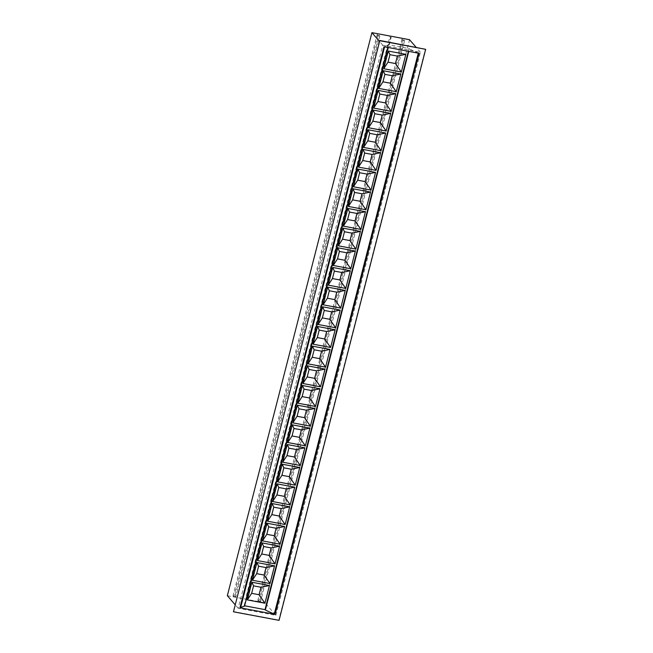 <?xml version="1.0" encoding="UTF-8"?>
<svg xmlns="http://www.w3.org/2000/svg" width="653" height="653" viewBox="0 0 653 653"><rect width="100%" height="100%" fill="white"/><g stroke="black" fill="none" stroke-linecap="round" stroke-linejoin="round"><path stroke-width="0.49" stroke-dasharray="3.27 2.45" d="M265.347 610.049L408.786 51.375M408.378 51.293L409.08 48.559L388.176 44.633L244.116 605.706L244.622 605.796M409.455 48.983L409.08 48.559M387.98 47.465L244.483 606.131L244.116 605.706M388.543 45.065L388.176 44.633M388.592 45.073L383.874 46.575L239.969 607.674M419.03 53.293L418.279 53.154M418.312 53.04L409.407 48.975M389.784 37.05L390.657 37.384L246.597 598.45L245.724 598.124L247.128 598.385L391.18 37.311L389.784 37.05L245.724 598.124M390.657 37.384L391.18 37.311M247.128 598.385L246.597 598.45M235.031 596.116L235.766 596.964L379.826 35.899L379.083 35.042L377.108 34.666L233.048 595.74L235.031 596.116L379.083 35.042M379.826 35.899L377.842 35.523L377.108 34.666M377.842 35.523L233.79 596.597L233.048 595.74M233.79 596.597L235.766 596.964M259.804 600.76L260.539 601.617L404.599 40.551L403.856 39.694L401.881 39.319L257.821 600.393L259.804 600.76L403.856 39.694M404.599 40.551L402.615 40.176L401.881 39.319M402.615 40.176L258.564 601.25L257.821 600.393M258.564 601.25L260.539 601.617M233.211 611.51L278.798 620.064L425.413 49.032M275.86 615.338L420.426 52.273L382.772 45.204L238.198 608.27L275.86 615.338L264.996 602.784L409.562 39.719M227.342 595.716L264.996 602.784M420.426 52.273L416.116 47.285M382.772 45.204L379.564 41.498M238.198 608.27L234.998 604.564"/><path stroke-width="0.98" d="M408.786 51.375L265.347 610.049L274.252 614.114L274.995 614.253L419.03 53.293M266.032 567.588L274.521 565.865L256.931 562.56L258.604 566.192L266.032 567.588L264.114 575.056L256.686 573.66L252.393 580.239L269.983 583.545L264.114 575.056M256.931 562.56L252.393 580.239M256.686 573.66L258.604 566.192M269.983 583.545L274.521 565.865M276.137 528.244L284.626 526.514L267.036 523.216L268.701 526.849L276.137 528.244L274.219 535.713L266.783 534.317L262.498 540.896L280.088 544.194L274.219 535.713M267.036 523.216L262.498 540.896M266.783 534.317L268.701 526.849M280.088 544.194L284.626 526.514M392.314 75.748L400.803 74.026L383.213 70.72L384.886 74.352L392.314 75.748L390.396 83.217L382.968 81.821L378.675 88.4L396.265 91.706L390.396 83.217M383.213 70.72L378.675 88.4M382.968 81.821L384.886 74.352M396.265 91.706L400.803 74.026M281.19 508.565L289.679 506.842L272.089 503.536L273.754 507.169L281.19 508.565L279.272 516.041L271.836 514.646L267.55 521.216L285.132 524.522L279.272 516.041M272.089 503.536L267.55 521.216M271.836 514.646L273.754 507.169M285.132 524.522L289.679 506.842M291.287 469.221L299.776 467.491L282.186 464.193L283.859 467.826L291.287 469.221L289.369 476.69L281.941 475.294L277.647 481.873L295.238 485.179L289.369 476.69M282.186 464.193L277.647 481.873M281.941 475.294L283.859 467.826M295.238 485.179L299.776 467.491M301.392 429.87L309.881 428.148L292.291 424.842L293.964 428.474L301.392 429.87L299.474 437.347L292.046 435.951L287.753 442.522L305.343 445.828L299.474 437.347M292.291 424.842L287.753 442.522M292.046 435.951L293.964 428.474M305.343 445.828L309.881 428.148M311.497 390.527L319.986 388.796L302.396 385.499L304.061 389.131L311.497 390.527L309.579 397.995L302.143 396.6L297.858 403.179L315.44 406.484L309.579 397.995M302.396 385.499L297.858 403.179M302.143 396.6L304.061 389.131M315.44 406.484L319.986 388.796M321.603 351.175L330.083 349.453L312.493 346.147L314.166 349.788L321.603 351.175L319.676 358.652L312.248 357.256L307.955 363.835L325.545 367.133L319.676 358.652M312.493 346.147L307.955 363.835M312.248 357.256L314.166 349.788M325.545 367.133L330.083 349.453M382.217 115.099L390.698 113.369L373.116 110.063L374.781 113.704L382.217 115.099L380.299 122.568L372.863 121.172L368.57 127.751L386.16 131.049L380.299 122.568M373.116 110.063L368.57 127.751M372.863 121.172L374.781 113.704M386.16 131.049L390.698 113.369M372.112 154.443L380.601 152.72L363.011 149.415L364.676 153.047L372.112 154.443L370.194 161.911L362.758 160.516L358.473 167.095L376.063 170.4L370.194 161.911M363.011 149.415L358.473 167.095M362.758 160.516L364.676 153.047M376.063 170.4L380.601 152.72M362.007 193.794L370.496 192.064L352.906 188.758L354.579 192.398L362.007 193.794L360.089 201.263L352.661 199.867L348.367 206.446L365.958 209.744L360.089 201.263M352.906 188.758L348.367 206.446M352.661 199.867L354.579 192.398M365.958 209.744L370.496 192.064M351.91 233.137L360.391 231.407L342.809 228.109L344.474 231.742L351.91 233.137L349.992 240.606L342.556 239.21L338.262 245.789L355.852 249.095L349.992 240.606M342.809 228.109L338.262 245.789M342.556 239.21L344.474 231.742M355.852 249.095L360.391 231.407M341.805 272.481L350.294 270.758L332.704 267.452L334.369 271.093L341.805 272.481L339.887 279.957L332.45 278.562L328.165 285.141L345.755 288.438L339.887 279.957M332.704 267.452L328.165 285.141M332.45 278.562L334.369 271.093M345.755 288.438L350.294 270.758M331.7 311.832L340.189 310.102L322.598 306.804L324.272 310.436L331.7 311.832L329.781 319.301L322.353 317.905L318.06 324.484L335.65 327.79L329.781 319.301M322.598 306.804L318.06 324.484M322.353 317.905L324.272 310.436M335.65 327.79L340.189 310.102M336.752 292.16L345.241 290.43L327.651 287.132L329.324 290.765L336.752 292.16L334.834 299.629L327.406 298.233L323.113 304.812L340.703 308.11L334.834 299.629M327.651 287.132L323.113 304.812M327.406 298.233L329.324 290.765M340.703 308.11L345.241 290.43M346.857 252.809L355.346 251.087L337.756 247.781L339.421 251.413L346.857 252.809L344.939 260.286L337.503 258.89L333.21 265.461L350.8 268.767L344.939 260.286M337.756 247.781L333.21 265.461M337.503 258.89L339.421 251.413M350.8 268.767L355.346 251.087M356.954 213.466L365.443 211.735L347.853 208.438L349.526 212.07L356.954 213.466L355.036 220.934L347.608 219.539L343.315 226.118L360.905 229.415L355.036 220.934M347.853 208.438L343.315 226.118M347.608 219.539L349.526 212.07M360.905 229.415L365.443 211.735M367.059 174.114L375.548 172.392L357.958 169.086L359.632 172.719L367.059 174.114L365.141 181.591L357.713 180.195L353.42 186.766L371.01 190.072L365.141 181.591M357.958 169.086L353.42 186.766M357.713 180.195L359.632 172.719M371.01 190.072L375.548 172.392M377.165 134.771L385.654 133.041L368.063 129.743L369.729 133.375L377.165 134.771L375.246 142.24L367.81 140.844L363.525 147.423L381.107 150.721L375.246 142.24M368.063 129.743L363.525 147.423M367.81 140.844L369.729 133.375M381.107 150.721L385.654 133.041M326.647 331.504L335.136 329.781L317.546 326.476L319.219 330.108L326.647 331.504L324.729 338.972L317.301 337.585L313.007 344.155L330.598 347.461L324.729 338.972M317.546 326.476L313.007 344.155M317.301 337.585L319.219 330.108M330.598 347.461L335.136 329.781M316.55 370.855L325.031 369.125L307.449 365.827L309.114 369.459L316.55 370.855L314.632 378.324L307.196 376.928L302.902 383.507L320.492 386.805L314.632 378.324M307.449 365.827L302.902 383.507M307.196 376.928L309.114 369.459M320.492 386.805L325.031 369.125M306.445 410.198L314.934 408.476L297.344 405.17L299.009 408.802L306.445 410.198L304.527 417.667L297.091 416.279L292.805 422.85L310.395 426.156L304.527 417.667M297.344 405.17L292.805 422.85M297.091 416.279L299.009 408.802M310.395 426.156L314.934 408.476M296.34 449.55L304.829 447.819L287.238 444.522L288.912 448.154L296.34 449.55L294.421 457.018L286.994 455.623L282.7 462.202L300.29 465.499L294.421 457.018M287.238 444.522L282.7 462.202M286.994 455.623L288.912 448.154M300.29 465.499L304.829 447.819M286.243 488.893L294.723 487.171L277.141 483.865L278.807 487.497L286.243 488.893L284.324 496.362L276.888 494.966L272.595 501.545L290.185 504.851L284.324 496.362M277.141 483.865L272.595 501.545M276.888 494.966L278.807 487.497M290.185 504.851L294.723 487.171M387.262 95.42L395.751 93.697L378.16 90.392L379.834 94.024L387.262 95.42L385.343 102.896L377.916 101.501L373.622 108.072L391.212 111.377L385.343 102.896M378.16 90.392L373.622 108.072M377.916 101.501L379.834 94.024M391.212 111.377L395.751 93.697M397.367 56.076L405.856 54.346L388.266 51.048L389.939 54.681L397.367 56.076L395.449 63.545L388.021 62.149L383.727 68.728L401.317 72.026L395.449 63.545M388.266 51.048L383.727 68.728M388.021 62.149L389.939 54.681M401.317 72.026L405.856 54.346M271.085 547.916L279.574 546.186L261.984 542.888L263.657 546.52L271.085 547.916L269.167 555.385L261.739 553.989L257.445 560.568L275.035 563.865L269.167 555.385M261.984 542.888L257.445 560.568M261.739 553.989L263.657 546.52M275.035 563.865L279.574 546.186M260.98 587.259L269.469 585.537L251.878 582.231L253.552 585.863L260.98 587.259L259.061 594.736L251.634 593.34L247.34 599.911L264.93 603.217L259.061 594.736M251.878 582.231L247.34 599.911M251.634 593.34L253.552 585.863M264.93 603.217L269.469 585.537M244.622 605.796L265.02 609.633L408.378 51.293M239.969 607.674L244.532 606.139L387.98 47.465M240.565 607.788L384.593 46.828M418.279 53.154L274.252 614.114M379.834 40.478L233.464 611.796L279.043 620.35L425.658 49.318L379.834 40.478L233.464 611.796M239.945 607.788L384.005 46.714L419.177 53.326L275.117 614.391L239.945 607.788M425.658 49.318L380.079 40.764M416.116 47.285L409.562 39.719L371.908 32.65L227.342 595.716L234.998 604.564M379.564 41.498L371.908 32.65"/></g></svg>
